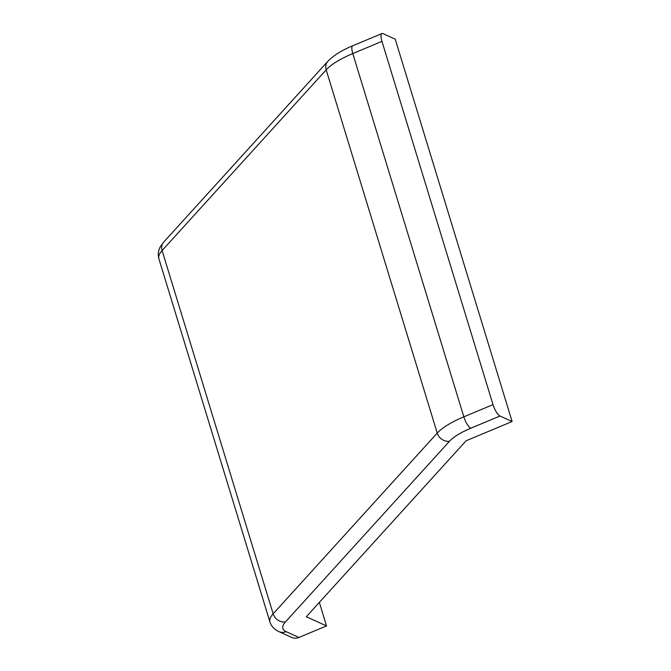 <?xml version="1.0" encoding="UTF-8"?>
<svg xmlns="http://www.w3.org/2000/svg" width="671" height="671" viewBox="0 0 671 671"><rect width="100%" height="100%" fill="white"/><g stroke="black" fill="none" stroke-linecap="round" stroke-linejoin="round"><path stroke-width="1.01" d="M466.127 440.746L306.311 616.75L326.534 625.917L298.93 637.45L286.106 631.629A41.862 12.388 -17 0 1 285.443 621.942L449.528 441.241A41.862 12.388 -17 0 1 470.807 428.215L499.987 416.028A10.468 3.179 -112.7 0 1 493.017 404.638L381.958 41.376A10.468 3.179 -112.7 0 1 381.967 33.55A10.468 3.179 -112.7 0 1 383.082 33.651L395.211 39.153L512.116 421.531L466.127 440.746M499.987 416.028L512.116 421.531M319.337 602.399L326.534 625.917M286.106 631.629A10.468 9.478 -65.6 0 1 278.859 631.604L291.684 637.425A10.468 9.478 -65.6 0 0 298.93 637.45M278.859 631.604C274.263 629.448 271.294 626.253 269.943 622L158.884 258.738A52.33 15.483 -17 0 1 162.097 250.543L273.156 613.806L437.24 433.097A52.33 15.483 -17 0 1 463.846 416.825L493.017 404.638M158.884 258.738C157.719 254.217 158.314 250.04 160.646 246.215L163.716 242.088A10.468 8.949 42.2 0 0 162.097 250.543L326.181 69.834L437.24 433.097A10.468 8.949 42.2 0 0 449.528 441.241M163.716 242.088L327.8 61.38A10.468 8.949 -137.8 0 0 326.181 69.834A52.33 15.483 -17 0 1 352.787 53.563L463.846 416.825A10.468 3.179 67.3 0 0 470.807 428.215M327.8 61.38C333.428 55.492 341.765 50.283 352.795 45.737A10.468 3.179 67.3 0 0 352.787 53.563L381.958 41.376M269.943 622A52.33 15.483 -17 0 1 273.156 613.806A10.468 8.949 42.2 0 0 285.443 621.942M381.967 33.55L352.795 45.737"/></g></svg>
